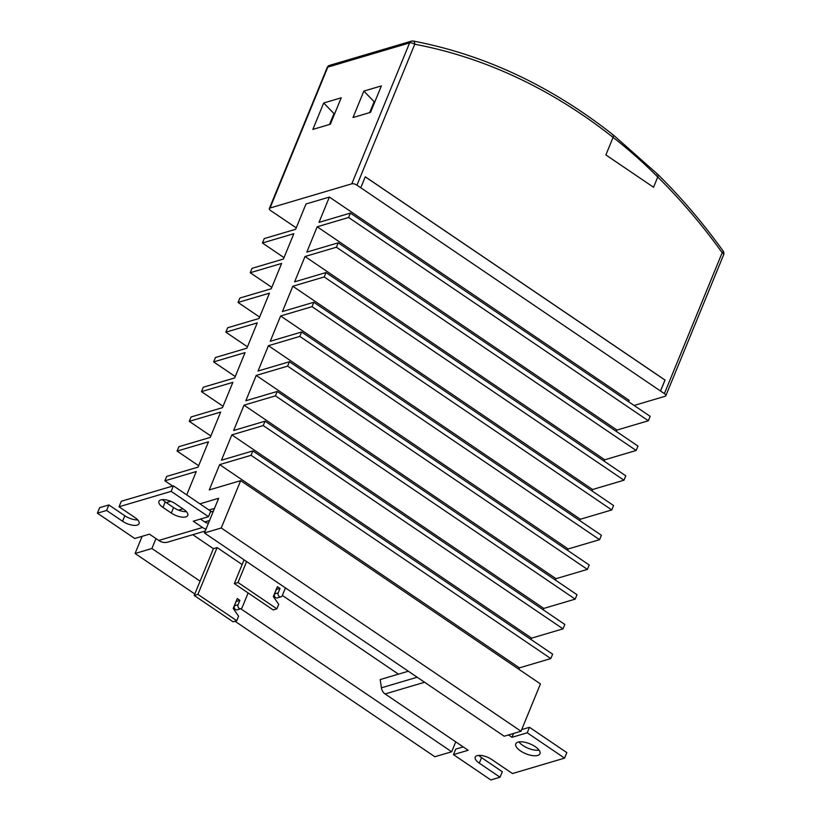 <?xml version="1.0" encoding="UTF-8"?>
<svg xmlns="http://www.w3.org/2000/svg" width="821" height="821" viewBox="0 0 821 821"><rect width="100%" height="100%" fill="white"/><g stroke="black" fill="none" stroke-linecap="round" stroke-linejoin="round"><path stroke-width="1.23" d="M539.028 750.148A13.054 5.357 22.3 0 1 522.813 745.437A13.054 5.357 22.3 0 1 518.944 741.917M520.555 750.948A13.054 5.357 22.3 0 1 515.783 743.836A13.054 5.357 22.3 0 1 535.159 746.628A13.054 5.357 22.3 0 1 539.931 753.74A13.054 5.357 22.3 0 1 520.555 750.948M613.123 134.829C550.942 85.887 484.328 54.627 413.271 41.05A3.91 3.91 0 0 0 411.444 41.142A3.91 3.181 73.5 0 1 412.696 41.081A3.91 2.114 100.6 0 1 413.271 41.05L413.271 41.05A3.91 2.114 100.6 0 1 414.749 44.252L356.95 185.166L360.778 187.763L365.283 176.782L665.051 380.051L660.546 391.032L664.384 393.628L722.172 252.714A541.511 439.758 73.5 0 0 657.744 177.028C658.463 175.027 658.185 174.124 656.933 174.309M664.384 393.628A3.91 1.611 -157.7 0 1 665.81 395.763A3.91 1.611 -157.7 0 1 665.133 396.276L634.099 405.461M296.227 227.848L270.786 210.669A3.91 1.611 -157.7 0 1 269.35 208.534L327.148 67.62A3.91 1.611 22.3 0 1 327.815 67.106L270.027 208.021A3.91 1.611 -157.7 0 0 269.35 208.534M363.847 91.1L381.375 85.918L370.538 112.344L353.009 117.526L363.847 91.1L374.14 101.701L375.002 101.445M323.69 102.994L312.852 129.41L330.37 124.228L341.208 97.802L323.69 102.994L333.983 113.585L329.508 124.484M270.027 208.021L351.809 183.812L409.607 42.897L327.815 67.106A3.91 3.181 -106.5 0 1 329.652 65.352A3.91 3.91 0 0 0 327.148 67.62M356.95 185.166A3.91 1.611 -157.7 0 0 351.809 183.812M178.568 510.149L182.929 508.856M199.924 503.827L218.653 498.285L204.429 532.962L504.186 736.232L521.017 731.244L221.249 527.985L240.666 480.644L540.434 683.903L521.017 731.244M350.393 213.091L650.16 416.35L648.354 420.763L348.586 217.493L350.393 213.091L319 222.378L329.385 197.061L306.017 203.977L295.632 229.295L264.229 238.593L262.422 242.995L284.004 257.63M329.385 197.061L629.143 400.32L628.578 401.715M360.778 187.763L660.546 391.032M246.608 561.564L238.018 582.5L234.334 583.598L244.073 559.84M192.791 534.697L213.398 548.674L217.093 547.576L197.902 594.373L194.208 595.471L233.041 621.805L236.735 620.707L238.593 616.191L233.195 608.453L237.259 598.55L239.886 600.325L236.191 601.424L234.385 605.826A2.709 2.196 73.5 0 0 234.775 608.782A2.709 2.196 73.5 0 0 237.197 609.798L240.892 608.71A2.709 2.196 73.5 0 0 242.154 607.499L248.127 592.947M213.398 548.674L194.208 595.471M238.018 582.5L276.862 608.833L273.167 609.931L234.334 583.598M197.902 594.373L236.735 620.707M276.862 608.833L278.709 604.318L273.311 596.58L277.375 586.676L280.012 588.452L276.225 589.488M280.012 588.452L278.206 592.865A2.709 2.196 73.5 0 0 278.596 595.82A2.709 2.196 73.5 0 0 281.008 596.836L277.313 597.924A2.709 2.196 -106.5 0 1 274.902 596.908A2.709 2.196 -106.5 0 1 274.512 593.952L276.318 589.55M239.886 600.325L238.08 604.738A2.709 2.196 73.5 0 0 238.47 607.694A2.709 2.196 73.5 0 0 240.892 608.71M281.008 596.836A2.709 2.196 73.5 0 0 282.28 595.625L285.441 587.898M217.093 547.576L242.133 564.561M282.352 595.43L398.452 674.154M173.405 485.847L171.148 491.348L119.035 506.773L121.292 501.272L173.405 485.847L210.751 511.175L208.493 516.676L193.253 521.191L202.541 527.482A14.357 11.658 73.5 0 0 205.999 529.124M408.335 671.229L380.195 679.552L381.416 687.824A7.83 6.363 73.5 0 0 385.1 693.95L468.165 750.271L453.469 754.622L490.814 779.95L500.04 777.22L502.298 771.719L481.558 757.65A11.094 4.557 22.3 0 1 478.869 755.382M234.98 621.23L434.843 756.746L451.663 751.769L240.748 608.751M200.078 581.165L151.906 548.51L135.085 553.487L194.813 593.994M198.661 465.723L177.079 451.088L208.472 441.801L198.087 467.118L166.694 476.416L164.888 480.819L172.636 486.073M177.079 451.088L178.886 446.686L210.279 437.398L220.664 412.07L189.271 421.358L210.853 436.002M550.819 658.575L251.052 455.316L252.858 450.914L552.625 654.173L550.819 658.575L519.416 667.873L518.841 669.269M189.271 421.358L191.077 416.955L222.47 407.668L232.866 382.34L201.463 391.638L223.045 406.272M563.011 628.855L263.243 425.586L265.05 421.183L564.817 624.453L563.011 628.855L531.608 638.143L531.033 639.538M201.463 391.638L203.269 387.235L234.673 377.937L245.058 352.609L213.655 361.907L235.237 376.541M575.203 599.125L275.435 395.866L277.241 391.453L577.009 594.722L575.203 599.125L543.8 608.423L543.225 609.808M213.655 361.907L215.461 357.504L246.864 348.207L257.25 322.889L225.847 332.177L247.429 346.811M587.395 569.394L287.627 366.135L289.433 361.733L589.201 564.992L587.395 569.394L555.991 578.692L555.417 580.088M225.847 332.177L227.653 327.774L259.056 318.486L269.442 293.159L238.039 302.446L259.621 317.091M599.587 539.674L299.819 336.405L301.625 332.002L601.393 535.261L599.587 539.674L568.183 548.962L567.609 550.357M238.039 302.446L239.845 298.044L271.248 288.756L281.634 263.428L250.231 272.726L271.813 287.36M611.778 509.944L312.011 306.674L313.817 302.272L613.585 505.541L611.778 509.944L580.375 519.231L579.811 520.627M250.231 272.726L252.037 268.323L283.44 259.026L293.826 233.708L262.422 242.995M623.97 480.213L324.203 276.954L326.009 272.541L625.776 475.811L623.97 480.213L592.567 489.511L592.003 490.896M636.162 450.483L336.394 247.224L338.201 242.821L637.968 446.08L636.162 450.483L604.759 459.781L604.194 461.176M135.085 553.487L142.125 536.318M612.24 134.736C613.492 134.541 613.769 135.424 613.082 137.394L605.888 154.933L653.547 187.26L657.744 177.028A460.201 373.719 73.5 0 0 613.082 137.394L605.888 154.933L653.547 187.26L657.744 177.028M723.168 251.082A3.91 0.903 144.4 0 1 722.172 252.714A3.91 1.611 22.3 0 1 723.609 254.849A3.91 3.91 0 0 0 723.168 251.082C703.248 223.312 681.481 197.769 657.867 174.452L613.123 134.818M151.906 548.51L155.969 538.586M221.249 527.985L204.429 532.962M240.666 480.644L209.263 489.932L219.648 464.614L251.052 455.316M252.858 450.914L221.454 460.201L231.84 434.884L263.243 425.586M265.05 421.183L233.646 430.481L244.032 405.153L275.435 395.866M277.241 391.453L245.838 400.751L256.224 375.423L287.627 366.135M289.433 361.733L258.04 371.02L268.426 345.703L299.819 336.405M301.625 332.002L270.232 341.29L280.618 315.972L312.011 306.674M313.817 302.272L282.424 311.57L292.81 286.242L324.203 276.954M326.009 272.541L294.616 281.839L305.002 256.511L336.394 247.224M338.201 242.821L306.808 252.109L317.193 226.791L348.586 217.493M164.888 480.819L196.281 471.521L186.716 494.868M170.799 501.313L166.324 502.647M455.737 741.845L451.663 751.769M648.354 420.763L616.951 430.05L616.386 431.446M317.193 226.791L616.951 430.05M305.002 256.511L604.759 459.781M292.81 286.242L592.567 489.511M280.618 315.972L580.375 519.231M268.426 345.703L568.183 548.962M256.224 375.423L555.991 578.692M244.032 405.153L543.8 608.423M231.84 434.884L531.608 638.143M219.648 464.614L519.416 667.873M334.845 113.329L333.983 113.585M369.676 112.6L374.14 101.701M171.322 513.074L162.969 507.409A11.094 4.557 22.3 0 1 158.915 501.364A11.094 4.557 22.3 0 1 175.386 503.735L183.74 509.4A11.094 4.557 22.3 0 1 187.793 515.444A11.094 4.557 22.3 0 1 171.322 513.074L173.58 507.563L165.226 501.898A11.094 4.557 22.3 0 1 162.537 499.63M119.035 506.773L135.003 517.599A11.094 4.557 22.3 0 1 139.057 523.654A11.094 4.557 22.3 0 1 122.586 521.273L106.617 510.446L97.391 513.176L99.649 507.676L108.875 504.946L106.617 510.446M202.541 527.482L158.73 540.444L149.443 534.153L134.747 538.504L97.391 513.176M171.148 491.348L208.493 516.676M158.73 540.444A14.357 11.658 73.5 0 0 167.771 542.106L205.229 531.013M500.04 777.22L479.3 763.161A11.094 4.557 22.3 0 1 475.246 757.116A11.094 4.557 22.3 0 1 491.717 759.487L512.458 773.546L564.571 758.122L566.829 752.621L529.483 727.293L521.694 729.602M508.507 734.949L511.986 737.309L527.226 732.794L564.571 758.122M453.469 754.622L455.727 749.121L463.198 746.905M208.472 523.09A7.83 6.363 -106.5 0 1 204.798 521.971L200.478 519.046M186.429 511.668A11.094 4.557 22.3 0 1 173.58 507.563M137.692 519.878A11.094 4.557 22.3 0 1 124.843 515.773L108.875 504.946M513.566 733.451L511.986 737.309M527.226 732.794L529.483 727.293M660.474 391.053L664.979 380.072L365.263 176.833M613.071 137.394A541.511 439.758 73.5 0 0 414.749 44.252A3.91 1.611 22.3 0 0 409.607 42.897A3.91 3.181 73.5 0 1 411.444 41.142L329.652 65.352M278.206 592.865L274.512 593.952M238.08 604.738L234.385 605.826M424.601 682.261L385.1 693.95M213.368 511.155L210.402 512.037M209.529 520.514L204.737 521.93M479.3 763.161L481.558 757.65M122.586 521.273L124.843 515.773M162.969 507.409L165.226 501.898M417.191 677.233L381.416 687.824M665.81 395.763L723.609 254.849M214.497 508.394L209.047 510.015"/></g></svg>
